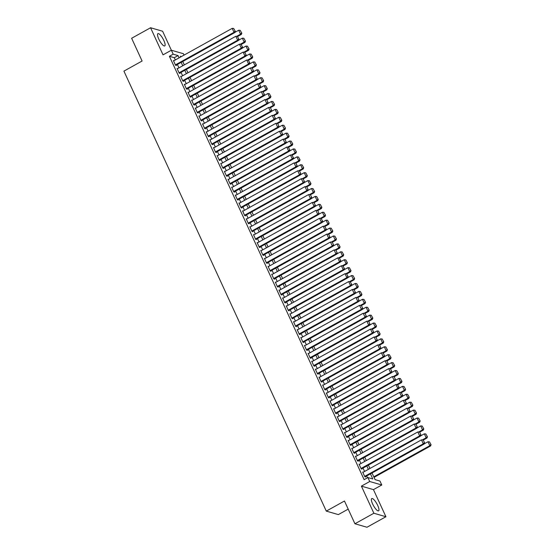 <?xml version="1.0" encoding="UTF-8"?>
<svg xmlns="http://www.w3.org/2000/svg" width="555" height="555" viewBox="0 0 555 555"><rect width="100%" height="100%" fill="white"/><g stroke="black" fill="none" stroke-linecap="round" stroke-linejoin="round"><path stroke-width="0.83" d="M377.698 505.432A7.028 1.936 60.9 0 0 371.746 498.556A7.028 1.936 60.9 0 0 372.62 503.968A7.028 1.936 60.9 0 0 378.572 510.843A7.028 1.936 60.9 0 0 377.698 505.432M163.864 40.515A7.028 1.936 60.9 0 0 157.904 33.633A7.028 1.936 60.9 0 0 158.779 39.044A7.028 1.936 60.9 0 0 164.738 45.926A7.028 1.936 60.9 0 0 163.864 40.515M372.023 472.985L375.076 479.624L379.96 481.039L381.785 484.994L369.734 481.511L367.91 477.557L372.8 478.965L370.449 473.859M373.453 489.628L361.402 486.138L373.869 513.243L354.929 523.767L366.987 527.25L385.919 516.733L373.453 489.628L381.785 484.994M348.2 509.122L338.342 514.596L326.291 511.113L123.918 71.123L142.094 61.022L131.632 38.267L150.565 27.75L163.031 54.855L171.363 50.227L162.615 31.233L150.565 27.75M175.318 59.954L174.277 57.699L169.393 56.284L173.181 54.182L171.363 50.227L183.414 53.71L184.052 55.105M373.869 513.243L385.919 516.733M363.254 472.201L362.665 472.034L364.85 476.78L365.662 477.016L365.481 476.62M359.612 464.292L359.023 464.119L361.208 468.871L362.02 469.1L361.839 468.704M355.97 456.377L355.387 456.203L357.566 460.955L358.384 461.191L358.204 460.796M352.335 448.461L351.745 448.294L353.93 453.04L354.742 453.275L354.562 452.88M348.693 440.552L348.103 440.379L350.288 445.124L351.1 445.36L350.92 444.964M345.05 432.636L344.468 432.463L346.646 437.215L347.465 437.451L347.284 437.056M341.415 424.721L340.825 424.554L343.011 429.299L343.822 429.535L343.642 429.14M337.773 416.805L337.183 416.638L339.369 421.384L340.18 421.62L340 421.224M334.131 408.896L333.548 408.723L335.726 413.475L336.545 413.711L336.365 413.315M330.496 400.981L329.906 400.814L332.091 405.559L332.903 405.795L332.723 405.4M326.853 393.065L326.264 392.898L328.449 397.644L329.268 397.879L329.08 397.484M323.211 385.156L322.628 384.983L324.807 389.735L325.625 389.971L325.445 389.575M319.576 377.24L318.986 377.074L321.172 381.819L321.983 382.055L321.803 381.66M315.934 369.325L315.344 369.158L317.529 373.904L318.348 374.139L318.161 373.744M312.292 361.416L311.709 361.243L313.894 365.995L314.706 366.231L314.525 365.828M308.656 353.5L308.067 353.327L310.252 358.079L311.064 358.315L310.883 357.919M305.014 345.585L304.424 345.418L306.61 350.163L307.428 350.399L307.241 350.004M301.379 337.676L300.789 337.502L302.975 342.255L303.786 342.484L303.606 342.088M297.737 329.76L297.147 329.587L299.332 334.339L300.144 334.575L299.964 334.179M294.094 321.844L293.505 321.678L295.69 326.423L296.509 326.659L296.321 326.264M290.459 313.936L289.87 313.762L292.055 318.508L292.867 318.743L292.686 318.348M286.817 306.02L286.227 305.847L288.413 310.599L289.224 310.835L289.044 310.439M283.175 298.104L282.585 297.938L284.771 302.683L285.589 302.919L285.402 302.524M279.54 290.189L278.95 290.022L281.135 294.767L281.947 295.003L281.767 294.608M275.897 282.28L275.308 282.106L277.493 286.859L278.305 287.095L278.124 286.699M272.255 274.364L271.666 274.198L273.851 278.943L274.67 279.179L274.482 278.783M268.62 266.449L268.03 266.282L270.216 271.027L271.027 271.263L270.847 270.868M264.978 258.54L264.388 258.366L266.573 263.119L267.385 263.354L267.205 262.959M261.336 250.624L260.753 250.458L262.931 255.203L263.75 255.439L263.563 255.043M257.7 242.708L257.111 242.542L259.296 247.287L260.108 247.523L259.927 247.128M254.058 234.8L253.469 234.626L255.654 239.378L256.466 239.607L256.285 239.212M250.416 226.884L249.833 226.711L252.012 231.463L252.83 231.699L252.643 231.303M246.781 218.968L246.191 218.802L248.376 223.547L249.188 223.783L249.008 223.387M243.139 211.06L242.549 210.886L244.734 215.631L245.546 215.867L245.365 215.472M239.496 203.144L238.914 202.97L241.092 207.723L241.911 207.958L241.723 207.563M235.861 195.228L235.271 195.062L237.457 199.807L238.268 200.043L238.088 199.647M232.219 187.319L231.629 187.146L233.815 191.891L234.626 192.127L234.446 191.732M228.577 179.404L227.994 179.23L230.172 183.982L230.991 184.218L230.811 183.823M224.941 171.488L224.352 171.322L226.537 176.067L227.349 176.303L227.168 175.907M221.299 163.572L220.71 163.406L222.895 168.151L223.707 168.387L223.526 167.992M217.657 155.664L217.074 155.49L219.253 160.242L220.071 160.478L219.891 160.083M214.022 147.748L213.432 147.581L215.618 152.327L216.429 152.563L216.249 152.167M210.38 139.832L209.79 139.666L211.975 144.411L212.787 144.647L212.607 144.251M206.737 131.923L206.155 131.75L208.333 136.502L209.152 136.738L208.971 136.343M203.102 124.008L202.513 123.841L204.698 128.587L205.51 128.822L205.329 128.427M199.46 116.092L198.87 115.926L201.056 120.671L201.867 120.907L201.687 120.511M195.818 108.183L195.235 108.01L197.413 112.762L198.232 112.991L198.052 112.596M192.183 100.268L191.593 100.094L193.778 104.846L194.59 105.082L194.41 104.687M188.54 92.352L187.951 92.185L190.136 96.931L190.955 97.167L190.767 96.771M184.898 84.443L184.315 84.27L186.494 89.015L187.312 89.251L187.132 88.856M181.263 76.528L180.673 76.354L182.859 81.106L183.67 81.342L183.49 80.947M177.621 68.612L177.031 68.445L179.216 73.191L180.035 73.427L179.848 73.031M169.393 56.284L364.122 479.659L367.91 477.557M367.5 477.786L366.661 475.968M364.586 471.459L363.019 468.052M360.951 463.55L359.383 460.137M357.309 455.634L355.741 452.221M353.667 447.719L352.099 444.312M350.032 439.803L348.464 436.396M346.389 431.894L344.822 428.481M342.747 423.978L341.179 420.572M339.112 416.063L337.544 412.656M335.47 408.154L333.902 404.741M331.834 400.238L330.26 396.832M328.192 392.323L326.624 388.916M324.55 384.414L322.982 381.001M320.915 376.498L319.347 373.092M317.273 368.582L315.705 365.176M313.63 360.674L312.063 357.26M309.995 352.758L308.427 349.352M306.353 344.842L304.785 341.436M302.711 336.934L301.143 333.52M299.076 329.018L297.508 325.605M295.433 321.102L293.866 317.696M291.791 313.186L290.223 309.78M288.156 305.278L286.588 301.865M284.514 297.362L282.946 293.956M280.872 289.446L279.304 286.04M277.236 281.538L275.668 278.124M273.594 273.622L272.026 270.216M269.952 265.706L268.384 262.3M266.317 257.798L264.749 254.384M262.675 249.882L261.107 246.475M259.032 241.966L257.464 238.56M255.397 234.057L253.829 230.644M251.755 226.142L250.187 222.735M248.113 218.226L246.545 214.82M244.477 210.317L242.91 206.904M240.835 202.402L239.267 198.988M237.193 194.486L235.625 191.08M233.558 186.57L231.99 183.164M229.916 178.661L228.348 175.248M226.274 170.746L224.706 167.339M222.638 162.83L221.07 159.424M218.996 154.921L217.428 151.508M215.354 147.006L213.786 143.599M211.719 139.09L210.151 135.684M208.076 131.181L206.509 127.768M204.434 123.266L202.866 119.859M200.799 115.35L199.231 111.944M197.157 107.441L195.589 104.028M193.515 99.525L191.947 96.112M189.879 91.61L188.311 88.203M186.237 83.694L184.669 80.288M182.602 75.785L181.034 72.372M178.96 67.87L177.392 64.463M173.979 60.703L173.396 60.53L175.574 65.275L176.393 65.511L176.213 65.115M361.402 486.138L369.734 481.511M354.929 523.767L344.468 501.012L326.291 511.113M181.423 56.561L180.347 56.256L180.68 56.978M182.755 61.48L184.322 64.893M186.39 69.396L187.958 72.802M190.032 77.311L191.6 80.718M193.674 85.22L195.242 88.633M197.309 93.136L198.877 96.542M200.952 101.052L202.519 104.458M204.594 108.96L206.162 112.374M208.229 116.876L209.797 120.289M211.871 124.792L213.439 128.198M215.513 132.707L217.081 136.114M219.149 140.616L220.717 144.029M222.791 148.532L224.359 151.938M226.433 156.448L228.001 159.854M230.068 164.356L231.636 167.77M233.71 172.272L235.278 175.678M237.353 180.188L238.921 183.594M240.988 188.096L242.556 191.51M244.63 196.012L246.198 199.418M248.272 203.928L249.84 207.334M251.908 211.837L253.475 215.25M255.55 219.752L257.118 223.159M259.185 227.668L260.753 231.074M262.827 235.584L264.395 238.99M266.469 243.492L268.037 246.906M270.105 251.408L271.673 254.814M273.747 259.324L275.315 262.73M277.389 267.232L278.957 270.646M281.024 275.148L282.592 278.554M284.666 283.064L286.234 286.47M288.309 290.973L289.876 294.386M291.944 298.888L293.512 302.295M295.586 306.804L297.154 310.21M299.228 314.713L300.796 318.126M302.863 322.628L304.431 326.035M306.506 330.544L308.074 333.95M310.148 338.453L311.716 341.866M313.783 346.369L315.351 349.782M317.425 354.284L318.993 357.691M321.067 362.2L322.635 365.606M324.703 370.109L326.271 373.522M328.345 378.024L329.913 381.431M331.987 385.94L333.555 389.346M335.622 393.849L337.19 397.262M339.265 401.764L340.832 405.171M342.907 409.68L344.475 413.087M346.542 417.589L348.11 421.002M350.184 425.505L351.752 428.911M353.826 433.42L355.394 436.827M357.462 441.329L359.029 444.742M361.104 449.245L362.672 452.651M364.746 457.16L366.314 460.567M368.381 465.069L369.949 468.482M179.105 57.852L178.065 55.597L173.181 54.182M368.374 469.357L366.806 465.95M364.739 461.441L363.171 458.035M361.097 453.532L359.529 450.119M357.455 445.616L355.887 442.21M353.819 437.701L352.252 434.294M350.177 429.792L348.609 426.379M346.535 421.876L344.967 418.463M342.9 413.961L341.332 410.554M339.258 406.045L337.69 402.639M335.615 398.136L334.048 394.723M331.98 390.221L330.412 386.814M328.338 382.305L326.77 378.898M324.696 374.396L323.128 370.983M321.061 366.48L319.493 363.074M317.418 358.565L315.85 355.158M313.776 350.656L312.208 347.243M310.141 342.74L308.573 339.334M306.499 334.825L304.931 331.418M302.857 326.916L301.289 323.503M299.221 319L297.653 315.587M295.579 311.084L294.011 307.678M291.937 303.169L290.369 299.762M288.302 295.26L286.734 291.847M284.659 287.344L283.092 283.938M281.017 279.429L279.449 276.022M277.382 271.52L275.814 268.107M273.74 263.604L272.172 260.198M270.105 255.689L268.537 252.282M266.462 247.78L264.895 244.367M262.82 239.864L261.252 236.458M259.185 231.948L257.617 228.542M255.543 224.04L253.975 220.626M251.901 216.124L250.333 212.718M248.265 208.208L246.698 204.802M244.623 200.3L243.055 196.886M240.981 192.384L239.413 188.971M237.346 184.468L235.778 181.062M233.704 176.552L232.136 173.146M230.061 168.644L228.494 165.23M226.426 160.728L224.858 157.322M222.784 152.812L221.216 149.406M219.142 144.904L217.574 141.49M215.506 136.988L213.939 133.582M211.864 129.072L210.296 125.666M208.222 121.163L206.654 117.75M204.587 113.248L203.019 109.841M200.945 105.332L199.377 101.926M197.302 97.423L195.735 94.01M193.667 89.508L192.099 86.101M190.025 81.592L188.457 78.186M186.383 73.683L184.815 70.27M182.748 65.767L181.18 62.354M174.277 57.699L178.065 55.597M173.576 60.925L232.198 28.354L234.016 32.308L234.834 32.544L235.299 31.337L233.697 28.471L235.299 31.337M175.803 65.344L234.834 32.544M175.394 64.879L234.016 32.308L234.973 31.24M233.697 28.471L232.198 28.354M237.658 36.477L241.349 34.431L240.53 34.195L236.68 36.332M234.904 32.35L238.712 30.241L240.211 30.358L241.814 33.217L240.211 30.358M241.487 33.127L240.53 34.195L238.712 30.241M241.814 33.217L241.349 34.431M177.218 68.841L235.833 36.269L237.658 40.224L238.47 40.459L238.941 39.245L237.339 36.387L238.941 39.245M179.445 73.26L238.47 40.459M179.036 72.795L237.658 40.224L238.615 39.155M237.339 36.387L235.833 36.269M180.854 76.75L239.476 44.178L241.293 48.139L242.112 48.375L242.577 47.161L240.981 44.296L242.577 47.161M183.081 81.169L242.112 48.375M182.678 80.711L241.293 48.139L242.251 47.071M240.981 44.296L239.476 44.178M184.496 84.665L243.118 52.094L244.935 56.055L245.747 56.284L246.219 55.077L244.616 52.212L246.219 55.077M186.723 89.084L245.747 56.284M186.314 88.62L244.935 56.055L245.893 54.98M244.616 52.212L243.118 52.094M188.138 92.581L246.753 60.009L248.578 63.964L249.389 64.2L249.854 62.992L248.258 60.127L249.854 62.992M190.365 97L249.389 64.2M189.956 96.535L248.578 63.964L249.535 62.895M248.258 60.127L246.753 60.009M241.3 44.393L244.984 42.346L244.172 42.111L240.322 44.247M238.546 40.265L242.348 38.149L243.853 38.267L245.456 41.132L243.853 38.267M245.13 41.035L244.172 42.111L242.348 38.149M245.456 41.132L244.984 42.346M244.942 52.302L248.626 50.255L247.807 50.019L243.964 52.163M242.188 48.181L245.99 46.065L247.495 46.183L249.091 49.048L247.495 46.183M248.765 48.951L247.807 50.019L245.99 46.065M249.091 49.048L248.626 50.255M248.578 60.217L252.261 58.171L251.45 57.935L247.599 60.072M245.823 56.09L249.632 53.981L251.131 54.099L252.733 56.957L251.131 54.099M252.407 56.867L251.45 57.935L249.632 53.981M252.733 56.957L252.261 58.171M252.227 68.133L253.496 70.901L252.227 68.133L255.904 66.087L255.092 65.851L251.242 67.987M249.466 64.005L253.267 61.889L254.773 62.007L256.375 64.873L254.773 62.007M256.049 64.775L255.092 65.851L253.267 61.889M256.375 64.873L255.904 66.087M191.773 100.49L250.395 67.925L252.213 71.879L253.031 72.115L253.496 70.901M194 104.909L253.031 72.115M193.598 104.451L252.213 71.879L253.17 70.811M251.901 68.036L250.395 67.925M255.862 76.049L257.138 78.817L255.862 76.049L259.546 73.995L258.727 73.759L254.884 75.903M253.108 71.921L256.909 69.805L258.415 69.923L260.011 72.788L258.415 69.923M259.685 72.691L258.727 73.759L256.909 69.805M260.011 72.788L259.546 73.995M195.416 108.405L254.037 75.834L255.855 79.795L256.667 80.031L257.138 78.817M197.642 112.825L256.667 80.031M197.233 112.367L255.855 79.795L256.812 78.72M255.536 75.952L254.037 75.834M259.504 83.958L260.774 86.733L259.504 83.958L263.181 81.911L262.369 81.675L258.519 83.812M256.743 79.837L260.552 77.721L262.05 77.839L263.653 80.697L262.05 77.839M263.327 80.607L262.369 81.675L260.552 77.721M263.653 80.697L263.181 81.911M199.058 116.321L257.673 83.749L259.497 87.704L260.309 87.94L260.774 86.733M201.285 120.74L260.309 87.94M200.875 120.275L259.497 87.704L260.455 86.635M259.178 83.867L257.673 83.749M263.139 91.873L264.416 94.641L263.139 91.873L266.823 89.827L266.012 89.591L262.161 91.728M260.385 87.746L264.187 85.63L265.692 85.747L267.288 88.613L265.692 85.747M266.969 88.522L266.012 89.591L264.187 85.63M267.288 88.613L266.823 89.827M202.693 124.237L261.315 91.665L263.132 95.62L263.951 95.855L264.416 94.641M204.92 128.649L263.951 95.855M204.518 128.191L263.132 95.62L264.09 94.551M262.82 91.783L261.315 91.665M266.782 99.789L268.058 102.557L266.782 99.789L270.465 97.735L269.647 97.5L265.796 99.643M264.027 95.661L267.829 93.545L269.335 93.663L270.93 96.528L269.335 93.663M270.604 96.431L269.647 97.5L267.829 93.545M270.93 96.528L270.465 97.735M206.335 132.145L264.957 99.574L266.775 103.535L267.586 103.771L268.058 102.557M208.562 136.565L267.586 103.771M208.153 136.107L266.775 103.535L267.732 102.46M266.455 99.692L264.957 99.574M270.424 107.698L271.693 110.473L270.424 107.698L274.101 105.651L273.289 105.415L269.439 107.552M267.663 103.577L271.471 101.461L272.97 101.579L274.572 104.444L272.97 101.579M274.246 104.347L273.289 105.415L271.471 101.461M274.572 104.444L274.101 105.651M209.977 140.061L268.592 107.49L270.417 111.444L271.228 111.68L271.693 110.473M212.204 144.48L271.228 111.68M211.795 144.016L270.417 111.444L271.367 110.376M270.098 107.608L268.592 107.49M274.059 115.613L275.335 118.381L274.059 115.613L277.743 113.567L276.931 113.331L273.081 115.468M271.305 111.486L275.107 109.377L276.612 109.488L278.208 112.353L276.612 109.488M277.888 112.263L276.931 113.331L275.107 109.377M278.208 112.353L277.743 113.567M213.613 147.977L272.234 115.405L274.052 119.36L274.871 119.596L275.335 118.381M215.839 152.389L274.871 119.596M215.437 151.931L274.052 119.36L275.009 118.291M273.74 115.523L272.234 115.405M277.701 123.529L278.978 126.297L277.701 123.529L281.385 121.476L280.566 121.247L276.716 123.383M274.947 119.401L278.749 117.285L280.254 117.403L281.85 120.269L280.254 117.403M281.524 120.171L280.566 121.247L278.749 117.285M281.85 120.269L281.385 121.476M217.255 155.886L275.877 123.314L277.694 127.275L278.506 127.511L278.978 126.297M219.482 160.305L278.506 127.511M219.072 159.847L277.694 127.275L278.652 126.2M277.375 123.432L275.877 123.314M281.343 131.445L282.613 134.213L281.343 131.445L285.02 129.391L284.209 129.155L280.358 131.299M278.582 127.317L282.391 125.201L283.889 125.319L285.492 128.184L283.889 125.319M285.166 128.087L284.209 129.155L282.391 125.201M285.492 128.184L285.02 129.391M284.979 139.354L286.255 142.122L284.979 139.354L288.662 137.307L287.851 137.071L284 139.208M282.224 135.226L286.026 133.117L287.532 133.228L289.127 136.093L287.532 133.228M288.801 136.003L287.851 137.071L286.026 133.117M289.127 136.093L288.662 137.307M288.614 147.269L292.305 145.223L291.486 144.987L287.636 147.124M285.867 143.141L289.668 141.025L291.174 141.143L292.769 144.009L291.174 141.143M292.443 143.911L291.486 144.987L289.668 141.025M292.769 144.009L292.305 145.223M220.89 163.801L279.512 131.23L281.336 135.184L282.148 135.42L282.613 134.213M223.124 168.22L282.148 135.42M222.715 167.756L281.336 135.184L282.287 134.116M281.017 131.348L279.512 131.23M224.532 171.717L283.154 139.145L284.972 143.1L285.79 143.336L286.255 142.122M226.759 176.129L285.79 143.336M226.35 175.671L284.972 143.1L285.929 142.031M284.653 139.263L283.154 139.145M228.174 179.626L286.796 147.054L288.614 151.016L289.426 151.251L289.897 150.037L288.295 147.172L289.897 150.037M230.401 184.045L289.426 151.251M229.992 183.587L288.614 151.016L289.571 149.947M288.295 147.172L286.796 147.054M292.256 155.178L295.94 153.131L295.128 152.896L291.278 155.039M289.502 151.057L293.311 148.941L294.809 149.059L296.412 151.924L294.809 149.059M296.086 151.827L295.128 152.896L293.311 148.941M296.412 151.924L295.94 153.131M231.81 187.541L290.431 154.97L292.256 158.924L293.068 159.16L293.533 157.953L291.937 155.088L293.533 157.953M234.043 191.961L293.068 159.16M233.634 191.496L292.256 158.924L293.207 157.856M291.937 155.088L290.431 154.97M295.898 163.094L297.175 165.869L295.898 163.094L299.582 161.047L298.77 160.811L294.92 162.948M293.144 158.966L296.946 156.857L298.451 156.975L300.047 159.833L298.451 156.975M299.721 159.743L298.77 160.811L296.946 156.857M300.047 159.833L299.582 161.047M235.452 195.457L294.074 162.886L295.891 166.84L296.71 167.076L297.175 165.869M237.679 199.876L296.71 167.076M237.269 199.411L295.891 166.84L296.849 165.772M295.572 163.004L294.074 162.886M299.54 171.009L300.817 173.777L299.54 171.009L303.224 168.963L302.406 168.727L298.555 170.864M296.786 166.882L300.588 164.766L302.087 164.884L303.689 167.749L302.087 164.884M303.363 167.652L302.406 168.727L300.588 164.766M303.689 167.749L303.224 168.963M239.094 203.366L297.716 170.801L299.534 174.756L300.345 174.992L300.817 173.777M241.321 207.785L300.345 174.992M240.912 207.327L299.534 174.756L300.491 173.687M299.214 170.912L297.716 170.801M303.183 178.925L304.452 181.693L303.183 178.925L306.859 176.872L306.048 176.636L302.197 178.779M300.421 174.797L304.23 172.681L305.729 172.799L307.331 175.664L305.729 172.799M307.005 175.567L306.048 176.636L304.23 172.681M307.331 175.664L306.859 176.872M242.729 211.282L301.351 178.71L303.176 182.671L303.987 182.9L304.452 181.693M244.963 215.701L303.987 182.9M244.554 215.236L303.176 182.671L304.126 181.596M302.857 178.828L301.351 178.71M306.818 186.834L308.094 189.609L306.818 186.834L310.502 184.787L309.69 184.551L305.84 186.688M304.064 182.706L307.865 180.597L309.371 180.715L310.966 183.573L309.371 180.715M310.64 183.483L309.69 184.551L307.865 180.597M310.966 183.573L310.502 184.787M246.371 219.197L304.993 186.626L306.811 190.58L307.63 190.816L308.094 189.609M248.598 223.616L307.63 190.816M248.189 223.152L306.811 190.58L307.768 189.512M306.492 186.744L304.993 186.626M310.46 194.75L311.737 197.518L310.46 194.75L314.144 192.703L313.325 192.467L309.475 194.604M307.699 190.622L311.508 188.506L313.006 188.624L314.609 191.489L313.006 188.624M314.283 191.399L313.325 192.467L311.508 188.506M314.609 191.489L314.144 192.703M250.014 227.106L308.635 194.541L310.453 198.496L311.265 198.732L311.737 197.518M252.241 231.525L311.265 198.732M251.831 231.067L310.453 198.496L311.411 197.427M310.134 194.652L308.635 194.541M314.102 202.665L315.372 205.433L314.102 202.665L317.779 200.612L316.967 200.376L313.117 202.519M311.341 198.537L315.15 196.421L316.648 196.539L318.251 199.405L316.648 196.539M317.925 199.307L316.967 200.376L315.15 196.421M318.251 199.405L317.779 200.612M253.649 235.022L312.271 202.45L314.095 206.411L314.907 206.647L315.372 205.433M255.883 239.441L314.907 206.647M255.473 238.983L314.095 206.411L315.046 205.336M313.776 202.568L312.271 202.45M317.738 210.574L319.014 213.349L317.738 210.574L321.421 208.527L320.61 208.292L316.759 210.428M314.983 206.453L318.785 204.337L320.291 204.455L321.886 207.313L320.291 204.455M321.56 207.223L320.61 208.292L318.785 204.337M321.886 207.313L321.421 208.527M257.291 242.937L315.913 210.366L317.731 214.32L318.549 214.556L319.014 213.349M259.518 247.357L318.549 214.556M259.109 246.892L317.731 214.32L318.688 213.252M317.411 210.484L315.913 210.366M260.933 250.853L319.555 218.281L321.373 222.236L322.184 222.472L322.656 221.258L321.054 218.399L322.656 221.258M263.16 255.265L322.184 222.472M262.751 254.807L321.373 222.236L322.33 221.167M321.054 218.399L319.555 218.281M264.569 258.762L323.19 226.19L325.015 230.152L325.827 230.387L326.291 229.173L324.696 226.308L326.291 229.173M266.802 263.181L325.827 230.387M266.393 262.723L325.015 230.152L325.965 229.076M324.696 226.308L323.19 226.19M321.373 218.49L325.063 216.443L324.245 216.207L320.395 218.344M318.619 214.362L322.427 212.246L323.926 212.364L325.528 215.229L323.926 212.364M325.202 215.139L324.245 216.207L322.427 212.246M325.528 215.229L325.063 216.443M325.015 226.405L328.699 224.352L327.887 224.116L324.037 226.26M322.261 222.277L326.069 220.162L327.568 220.279L329.171 223.145L327.568 220.279M328.844 223.048L327.887 224.116L326.069 220.162M329.171 223.145L328.699 224.352M328.657 234.314L329.934 237.089L328.657 234.314L332.341 232.268L331.529 232.032L327.679 234.175M325.903 230.193L329.705 228.077L331.21 228.195L332.806 231.06L331.21 228.195M332.48 230.963L331.529 232.032L329.705 228.077M332.806 231.06L332.341 232.268M268.211 266.677L326.833 234.106L328.65 238.06L329.469 238.296L329.934 237.089M270.438 271.097L329.469 238.296M270.028 270.632L328.65 238.06L329.608 236.992M328.331 234.224L326.833 234.106M332.299 242.23L333.576 244.998L332.299 242.23L335.983 240.183L335.164 239.947L331.314 242.084M329.538 238.102L333.347 235.993L334.845 236.104L336.448 238.969L334.845 236.104M336.122 238.879L335.164 239.947L333.347 235.993M336.448 238.969L335.983 240.183M271.853 274.593L330.475 242.022L332.292 245.976L333.104 246.212L333.576 244.998M274.08 279.005L333.104 246.212M273.671 278.548L332.292 245.976L333.25 244.908M331.973 242.14L330.475 242.022M335.942 250.145L337.211 252.913L335.942 250.145L339.618 248.099L338.807 247.863L334.956 250M333.18 246.018L336.989 243.902L338.488 244.02L340.09 246.885L338.488 244.02M339.764 246.788L338.807 247.863L336.989 243.902M340.09 246.885L339.618 248.099M275.488 282.502L334.11 249.93L335.935 253.892L336.746 254.128L337.211 252.913M277.722 286.921L336.746 254.128M277.313 286.463L335.935 253.892L336.885 252.823M335.615 250.048L334.11 249.93M339.577 258.054L343.261 256.008L342.449 255.772L338.599 257.915M336.823 253.933L340.624 251.817L342.13 251.935L343.725 254.8L342.13 251.935M343.399 254.703L342.449 255.772L340.624 251.817M343.725 254.8L343.261 256.008M279.13 290.418L337.752 257.846L339.57 261.8L340.388 262.036L340.853 260.829L339.251 257.964L340.853 260.829M281.357 294.837L340.388 262.036M280.948 294.372L339.57 261.8L340.527 260.732M339.251 257.964L337.752 257.846M343.212 265.97L346.903 263.923L346.084 263.687L342.234 265.824M340.458 261.842L344.267 259.733L345.765 259.844L347.368 262.709L345.765 259.844M347.041 262.619L346.084 263.687L344.267 259.733M347.368 262.709L346.903 263.923M282.772 298.333L341.394 265.762L343.212 269.716L344.024 269.952L344.495 268.738L342.893 265.88L344.495 268.738M284.999 302.746L344.024 269.952M284.59 302.288L343.212 269.716L344.169 268.648M342.893 265.88L341.394 265.762M286.408 306.242L345.03 273.671L346.854 277.632L347.666 277.868L348.131 276.654L346.535 273.788L348.131 276.654M288.642 310.661L347.666 277.868M288.232 310.203L346.854 277.632L347.805 276.563M346.535 273.788L345.03 273.671M290.05 314.158L348.672 281.586L350.489 285.541L351.308 285.776L351.773 284.569L350.17 281.704L351.773 284.569M292.277 318.577L351.308 285.776M291.868 318.112L350.489 285.541L351.447 284.472M350.17 281.704L348.672 281.586M346.854 273.886L350.538 271.839L349.726 271.603L345.876 273.74M344.1 269.758L347.909 267.642L349.407 267.76L351.01 270.625L349.407 267.76M350.684 270.528L349.726 271.603L347.909 267.642M351.01 270.625L350.538 271.839M350.496 281.794L354.18 279.748L353.368 279.512L349.518 281.656M347.742 277.673L351.544 275.558L353.049 275.675L354.645 278.541L353.049 275.675M354.319 278.444L353.368 279.512L351.544 275.558M354.645 278.541L354.18 279.748M354.139 289.71L355.415 292.485L354.139 289.71L357.822 287.663L357.004 287.428L353.153 289.564M351.377 285.582L355.186 283.473L356.685 283.591L358.287 286.449L356.685 283.591M357.961 286.359L357.004 287.428L355.186 283.473M358.287 286.449L357.822 287.663M293.692 322.073L352.314 289.502L354.132 293.456L354.943 293.692L355.415 292.485M295.919 326.493L354.943 293.692M295.51 326.028L354.132 293.456L355.089 292.388M353.812 289.62L352.314 289.502M357.781 297.626L359.05 300.394L357.781 297.626L361.458 295.579L360.646 295.343L356.796 297.48M355.02 293.498L358.828 291.382L360.327 291.5L361.929 294.365L360.327 291.5M361.603 294.268L360.646 295.343L358.828 291.382M361.929 294.365L361.458 295.579M297.327 329.982L355.949 297.418L357.774 301.372L358.585 301.608L359.05 300.394M299.554 334.401L358.585 301.608M299.152 333.943L357.774 301.372L358.724 300.304M357.455 297.529L355.949 297.418M361.416 305.541L362.692 308.309L361.416 305.541L365.1 303.488L364.288 303.252L360.438 305.396M358.662 301.414L362.464 299.298L363.969 299.416L365.565 302.281L363.969 299.416M365.239 302.184L364.288 303.252L362.464 299.298M365.565 302.281L365.1 303.488M300.97 337.898L359.591 305.326L361.409 309.288L362.228 309.524L362.692 308.309M303.197 342.317L362.228 309.524M302.787 341.852L361.409 309.288L362.366 308.212M361.09 305.444L359.591 305.326M365.058 313.45L366.335 316.225L365.058 313.45L368.742 311.404L367.923 311.168L364.073 313.304M362.297 309.322L366.106 307.213L367.604 307.331L369.207 310.19L367.604 307.331M368.881 310.099L367.923 311.168L366.106 307.213M369.207 310.19L368.742 311.404M304.612 345.814L363.227 313.242L365.051 317.196L365.863 317.432L366.335 316.225M306.839 350.233L365.863 317.432M306.429 349.768L365.051 317.196L366.009 316.128M364.732 313.36L363.227 313.242M368.7 321.366L369.97 324.134L368.7 321.366L372.377 319.319L371.566 319.083L367.715 321.22M365.939 317.238L369.748 315.122L371.246 315.24L372.849 318.105L371.246 315.24M372.523 318.015L371.566 319.083L369.748 315.122M372.849 318.105L372.377 319.319M308.247 353.729L366.869 321.158L368.687 325.112L369.505 325.348L369.97 324.134M310.474 358.142L369.505 325.348M310.072 357.684L368.687 325.112L369.644 324.044M368.374 321.269L366.869 321.158M372.336 329.281L373.612 332.05L372.336 329.281L376.019 327.228L375.201 326.992L371.357 329.136M369.581 325.154L373.383 323.038L374.889 323.156L376.484 326.021L374.889 323.156M376.158 325.924L375.201 326.992L373.383 323.038M376.484 326.021L376.019 327.228M311.889 361.638L370.511 329.066L372.329 333.028L373.147 333.264L373.612 332.05M314.116 366.057L373.147 333.264M313.707 365.599L372.329 333.028L373.286 331.952M372.01 329.184L370.511 329.066M375.978 337.19L377.254 339.965L375.978 337.19L379.662 335.144L378.843 334.908L374.993 337.045M373.217 333.069L377.025 330.953L378.524 331.071L380.126 333.93L378.524 331.071M379.8 333.839L378.843 334.908L377.025 330.953M380.126 333.93L379.662 335.144M315.531 369.554L374.146 336.982L375.971 340.936L376.783 341.172L377.254 339.965M317.758 373.973L376.783 341.172M317.349 373.508L375.971 340.936L376.928 339.868M375.652 337.1L374.146 336.982M379.62 345.106L380.89 347.874L379.62 345.106L383.297 343.059L382.485 342.824L378.635 344.96M376.859 340.978L380.661 338.862L382.166 338.98L383.769 341.845L382.166 338.98M383.443 341.755L382.485 342.824L380.661 338.862M383.769 341.845L383.297 343.059M319.167 377.469L377.788 344.898L379.606 348.852L380.425 349.088L380.89 347.874M321.394 381.882L380.425 349.088M320.991 381.424L379.606 348.852L380.563 347.784M379.294 345.016L377.788 344.898M383.255 353.022L384.532 355.79L383.255 353.022L386.939 350.968L386.12 350.739L382.277 352.876M380.501 348.894L384.303 346.778L385.808 346.896L387.404 349.761L385.808 346.896M387.078 349.664L386.12 350.739L384.303 346.778M387.404 349.761L386.939 350.968M322.809 385.378L381.431 352.807L383.248 356.768L384.06 357.004L384.532 355.79M325.036 389.797L384.06 357.004M324.626 389.339L383.248 356.768L384.206 355.693M382.929 352.925L381.431 352.807M386.897 360.93L388.174 363.705L386.897 360.93L390.574 358.884L389.763 358.648L385.912 360.792M384.136 356.81L387.945 354.694L389.443 354.811L391.046 357.677L389.443 354.811M390.72 357.58L389.763 358.648L387.945 354.694M391.046 357.677L390.574 358.884M326.451 393.294L385.066 360.722L386.89 364.677L387.702 364.912L388.174 363.705M328.678 397.713L387.702 364.912M328.269 397.248L386.89 364.677L387.848 363.608M386.571 360.84L385.066 360.722M390.54 368.846L391.809 371.614L390.54 368.846L394.216 366.8L393.405 366.564L389.554 368.7M387.779 364.718L391.58 362.609L393.086 362.72L394.688 365.585L393.086 362.72M394.362 365.495L393.405 366.564L391.58 362.609M394.688 365.585L394.216 366.8M330.086 401.21L388.708 368.638L390.526 372.592L391.344 372.828L391.809 371.614M332.313 405.622L391.344 372.828M331.911 405.164L390.526 372.592L391.483 371.524M390.214 368.756L388.708 368.638M394.175 376.762L395.451 379.53L394.175 376.762L397.859 374.715L397.04 374.479L393.197 376.616M391.421 372.634L395.222 370.518L396.728 370.636L398.323 373.501L396.728 370.636M397.997 373.404L397.04 374.479L395.222 370.518M398.323 373.501L397.859 374.715M333.728 409.118L392.35 376.547L394.168 380.508L394.98 380.744L395.451 379.53M335.955 413.537L394.98 380.744M335.546 413.08L394.168 380.508L395.125 379.44M393.849 376.665L392.35 376.547M397.81 384.671L401.494 382.624L400.682 382.388L396.832 384.532M395.056 380.55L398.865 378.434L400.363 378.552L401.966 381.417L400.363 378.552M401.64 381.32L400.682 382.388L398.865 378.434M401.966 381.417L401.494 382.624M337.371 417.034L395.986 384.462L397.81 388.417L398.622 388.653L399.087 387.445L397.491 384.58L399.087 387.445M339.598 421.453L398.622 388.653M339.188 420.988L397.81 388.417L398.767 387.348M397.491 384.58L395.986 384.462M401.452 392.586L405.136 390.54L404.324 390.304L400.474 392.44M398.698 388.458L402.5 386.349L404.005 386.46L405.601 389.326L404.005 386.46M405.282 389.235L404.324 390.304L402.5 386.349M405.601 389.326L405.136 390.54M341.006 424.95L399.628 392.378L401.445 396.332L402.264 396.568L402.729 395.354L401.133 392.496L402.729 395.354M343.233 429.369L402.264 396.568M342.83 428.904L401.445 396.332L402.403 395.264M401.133 392.496L399.628 392.378M405.094 400.502L406.371 403.27L405.094 400.502L408.778 398.455L407.96 398.219L404.109 400.356M402.34 396.374L406.142 394.258L407.647 394.376L409.243 397.241L407.647 394.376M408.917 397.144L407.96 398.219L406.142 394.258M409.243 397.241L408.778 398.455M344.648 432.858L403.27 400.287L405.088 404.248L405.899 404.484L406.371 403.27M346.875 437.278L405.899 404.484M346.466 436.82L405.088 404.248L406.045 403.18M404.768 400.405L403.27 400.287M408.737 408.418L410.006 411.186L408.737 408.418L412.414 406.364L411.602 406.128L407.752 408.272M405.976 404.29L409.784 402.174L411.283 402.292L412.885 405.157L411.283 402.292M412.559 405.06L411.602 406.128L409.784 402.174M412.885 405.157L412.414 406.364M348.29 440.774L406.905 408.202L408.73 412.164L409.541 412.393L410.006 411.186M350.517 445.193L409.541 412.393M350.108 444.728L408.73 412.164L409.687 411.088M408.411 408.32L406.905 408.202M412.372 416.326L413.648 419.101L412.372 416.326L416.056 414.28L415.244 414.044L411.394 416.181M409.618 412.198L413.419 410.089L414.925 410.207L416.521 413.066L414.925 410.207M416.201 412.975L415.244 414.044L413.419 410.089M416.521 413.066L416.056 414.28M351.925 448.69L410.547 416.118L412.365 420.073L413.184 420.308L413.648 419.101M354.152 453.109L413.184 420.308M353.75 452.644L412.365 420.073L413.322 419.004M412.053 416.236L410.547 416.118M416.014 424.242L417.291 427.01L416.014 424.242L419.698 422.195L418.879 421.96L415.029 424.096M413.26 420.114L417.062 417.998L418.567 418.116L420.163 420.981L418.567 418.116M419.837 420.884L418.879 421.96L417.062 417.998M420.163 420.981L419.698 422.195M355.568 456.598L414.19 424.034L416.007 427.988L416.819 428.224L417.291 427.01M357.795 461.018L416.819 428.224M357.385 460.56L416.007 427.988L416.965 426.92M415.688 424.145L414.19 424.034M419.656 432.158L420.926 434.926L419.656 432.158L423.333 430.104L422.521 429.868L418.671 432.012M416.895 428.03L420.704 425.914L422.202 426.032L423.805 428.897L422.202 426.032M423.479 428.8L422.521 429.868L420.704 425.914M423.805 428.897L423.333 430.104M359.21 464.514L417.825 431.943L419.649 435.904L420.461 436.14L420.926 434.926M361.437 468.933L420.461 436.14M361.027 468.469L419.649 435.904L420.6 434.829M419.33 432.061L417.825 431.943M423.292 440.066L424.568 442.841L423.292 440.066L426.975 438.02L426.164 437.784L422.313 439.921M420.537 435.946L424.339 433.83L425.845 433.948L427.44 436.806L425.845 433.948M427.114 436.716L426.164 437.784L424.339 433.83M427.44 436.806L426.975 438.02M362.845 472.43L421.467 439.858L423.285 443.813L424.103 444.049L424.568 442.841M365.072 476.849L424.103 444.049M364.663 476.384L423.285 443.813L424.242 442.744M422.972 439.976L421.467 439.858M374.035 477.369L430.618 445.936L429.799 445.7L373.786 476.821M424.18 443.854L427.981 441.738L429.487 441.856L431.082 444.721L429.487 441.856M430.756 444.631L429.799 445.7L427.981 441.738M431.082 444.721L430.618 445.936"/></g></svg>
